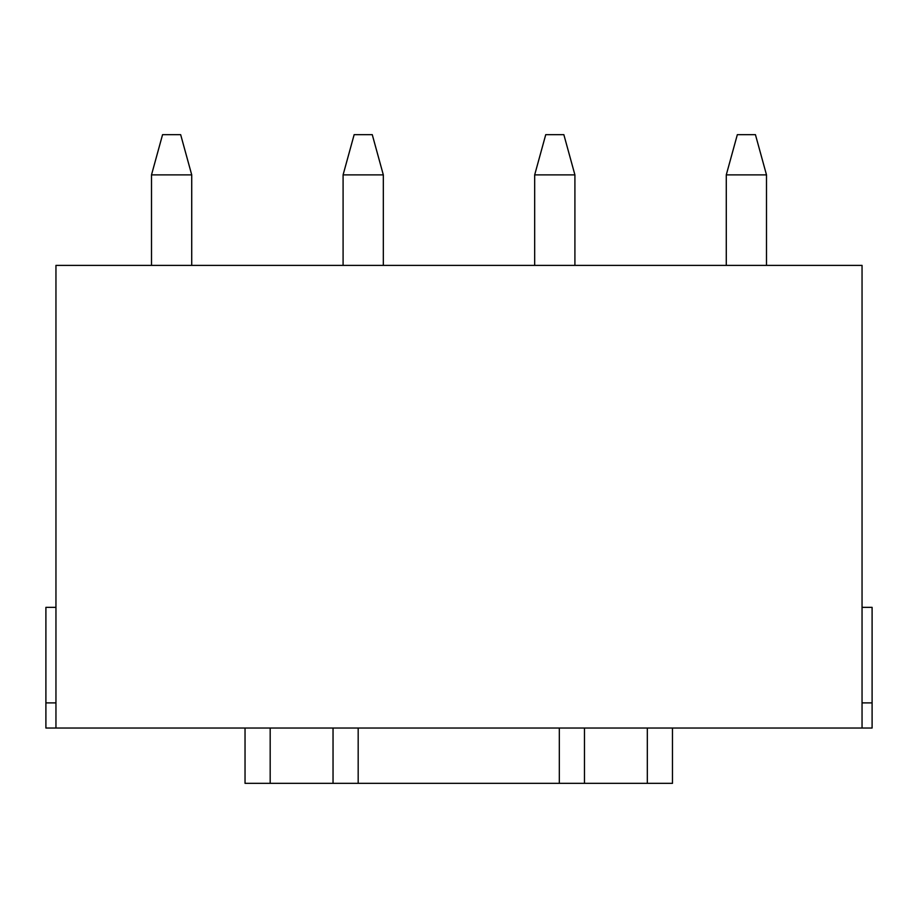 <?xml version="1.0" encoding="UTF-8"?>
<svg xmlns="http://www.w3.org/2000/svg" width="918" height="918" viewBox="0 0 918 918"><rect width="100%" height="100%" fill="white"/><g stroke="black" fill="none" stroke-linecap="round" stroke-linejoin="round"><path stroke-width="1.38" d="M862.048 702.89L872.1 702.89L872.1 728.031L862.048 728.031L862.048 265.394L55.952 265.394L55.952 728.031L862.048 728.031M872.1 702.89L872.1 607.349L862.048 607.349M55.952 702.89L45.9 702.89L45.9 728.031L55.952 728.031M45.9 702.89L45.9 607.349L55.952 607.349M191.724 265.394L191.724 174.879L151.504 174.879L162.566 134.659L180.662 134.659L191.724 174.879M151.504 265.394L151.504 174.879M574.909 265.394L574.909 174.879L534.678 174.879L545.74 134.659L563.847 134.659L574.909 174.879M534.678 265.394L534.678 174.879M766.496 265.394L766.496 174.879L726.276 174.879L737.338 134.659L755.434 134.659L766.496 174.879M726.276 265.394L726.276 174.879M383.322 265.394L383.322 174.879L343.091 174.879L354.153 134.659L372.26 134.659L383.322 174.879M343.091 265.394L343.091 174.879M245.037 783.341L245.037 728.031L245.037 783.341L672.469 783.341L672.469 728.031M333.039 783.341L333.039 728.031M584.468 783.341L584.468 728.031M270.179 783.341L270.179 728.031M358.181 783.341L358.181 728.031M559.326 783.341L559.326 728.031M647.316 783.341L647.316 728.031"/></g></svg>
